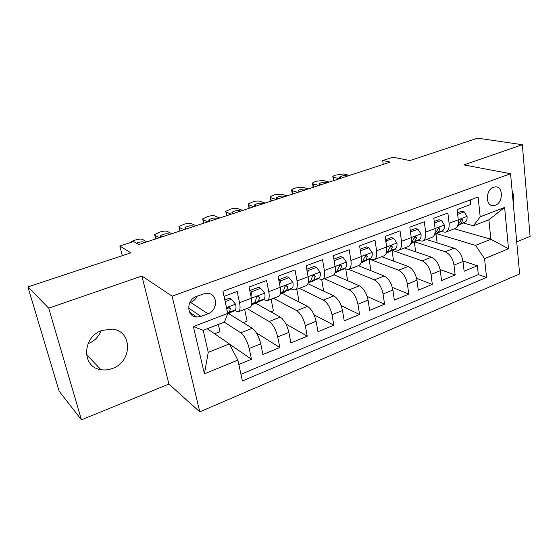 <?xml version="1.0" encoding="UTF-8"?>
<svg xmlns="http://www.w3.org/2000/svg" width="558" height="558" viewBox="0 0 558 558"><rect width="100%" height="100%" fill="white"/><g stroke="black" fill="none" stroke-linecap="round" stroke-linejoin="round"><path stroke-width="0.84" d="M102.114 330.385C82.096 336.711 81.377 367.352 100.914 369.668C104.764 370.324 108.629 369.905 112.5 368.426C132.532 361.647 132.623 330.824 112.291 329.15L102.114 330.385M493.523 187.244C485.39 189.741 485.341 206.467 493.398 205.637L495.288 205.246C503.365 202.673 503.407 186.009 495.26 186.881L493.523 187.244M516.729 241.865L530.1 236.397L522.344 144.717L477.634 138.161L409.879 160.571L392.93 157.216L382.704 160.537L383.248 164.38M199.792 411.874L519.624 273.957L510.57 173.726L172.108 296.159L199.792 411.874L168.914 384.078L141.899 276.008L48.706 308.169L81.461 419.839L168.914 384.078M81.461 419.839L59.127 391.179L27.9 286.91L130.851 252.858L119.851 246.022L122.321 255.683M48.706 308.169L27.9 286.91M470.255 199.938L470.743 204.486L457.107 209.564L458.264 219.789L449.085 223.27C449.49 228.138 448.283 231.117 445.472 232.219L440.743 231.556M449.085 223.27L447.879 213.003L433.831 218.234L435.107 228.571L425.649 232.156C426.11 237.073 424.98 240.066 422.253 241.133L417.621 240.393M425.649 232.156L424.324 221.777L409.844 227.169L411.246 237.617L401.495 241.314C402.018 246.287 400.965 249.293 398.335 250.319L393.815 249.489M401.495 241.314L400.044 230.817L385.111 236.376L386.645 246.95L376.594 250.758C377.187 255.787 376.218 258.793 373.686 259.791L369.277 258.87M376.594 250.758L375.004 240.135L359.61 245.869L361.277 256.568L350.905 260.502C351.575 265.58 350.696 268.6 348.269 269.549L343.986 268.531M350.905 260.502L349.182 249.754L333.293 255.669L335.107 266.494L324.4 270.553C325.147 275.694 324.358 278.714 322.05 279.621L317.907 278.498M324.4 270.553L322.524 259.679L306.119 265.789L308.086 276.74L297.037 280.932C297.86 286.128 297.177 289.156 294.994 290.014L290.99 288.772M297.037 280.932L295.001 269.926L278.051 276.238L280.186 287.321L268.768 291.653C269.674 296.905 269.102 299.939 267.052 300.748L263.209 299.388M268.768 291.653L266.564 280.521L249.042 287.042L251.351 298.258C252.314 303.545 251.811 306.579 249.844 307.353L238.566 311.685M238.824 364.493L251.477 359.254L229.387 344.042M228.654 313.589L252.258 328.264C256.045 331.243 258.87 336.432 260.726 343.833L262.923 354.518L279.809 347.529L256.324 332.819M255.724 303.259L280.311 317.139C284.245 319.985 287.091 325.07 288.856 332.373L290.892 342.94L307.242 336.167L285.891 323.968M281.943 293.215L307.493 306.363C311.552 309.09 314.426 314.063 316.1 321.282L317.976 331.724L333.824 325.168L314.077 314.817M307.904 283.708L333.824 295.921C338.015 298.53 340.903 303.399 342.493 310.527L344.223 320.864L359.582 314.503L341.119 305.596M333.9 274.78L359.352 285.794C363.656 288.298 366.564 293.069 368.071 300.106L369.668 310.332L384.567 304.159L367.164 296.417M358.313 265.692L384.12 275.98C388.528 278.372 391.451 283.046 392.881 290L394.346 300.113L408.798 294.129L392.309 287.342M381.693 256.715L408.156 266.445C412.655 268.74 415.591 273.329 416.952 280.2L418.291 290.202L432.324 284.392L416.617 278.393M404.424 247.982L431.487 257.196C436.077 259.393 439.02 263.892 440.318 270.679L441.538 280.576L455.161 274.934L440.15 269.605M119.851 246.022L133.627 241.537L138.705 244.509L390.216 162.092L382.704 160.537M201.04 316.393L207.974 313.763C218.324 310.394 217.871 293.229 207.332 293.299L203.489 293.92L196.486 296.486C186.037 299.772 186.386 316.944 196.807 317.049L201.04 316.393L188.59 308.058M473.421 225.774L480.194 216.797L478.129 197.037L222.928 291.283L227.734 313.422L224.532 322.064L203.189 330.322L208.239 352.356L229.324 343.916L237.868 360.091L242.402 380.968L486.527 277.424L484.56 258.64L475.535 245.387L490.852 239.256L488.885 219.796L473.421 225.774L463.196 222.97M480.194 216.797L504.62 207.45L508.512 248.791L484.56 258.64M237.868 360.091L204.409 373.853L193.382 326.57L227.734 313.422M414.643 241.851L445.158 251.777C449.804 253.918 452.754 258.361 454.01 265.106L455.161 274.934M426.528 239.494L454.149 248.212L445.158 251.777M392.162 250.305L422.232 260.865C426.793 263.104 429.73 267.631 431.055 274.452L432.324 284.392M369.04 258.989L398.628 270.225C403.092 272.562 406.022 277.18 407.41 284.085L408.798 294.129M348.771 269.361L374.306 279.872C378.673 282.306 381.588 287.021 383.046 294.01L384.567 304.159M324.428 278.707L349.238 289.811C353.493 292.35 356.395 297.163 357.936 304.236L359.582 314.503M299.36 288.34L323.389 300.058C327.532 302.715 330.413 307.625 332.031 314.789L333.824 325.168M273.532 298.258L296.723 310.632C300.734 313.408 303.594 318.423 305.303 325.677L307.242 336.167M246.915 308.476L269.2 321.548C273.078 324.449 275.91 329.569 277.71 336.913L279.809 347.529M224.03 296.361L237.164 291.464L239.542 302.736C240.547 308.044 240.086 311.078 238.182 311.831L234.506 310.339M224.302 322.154L240.777 332.812C244.502 335.846 247.313 341.084 249.21 348.527L251.477 359.254M240.951 374.299L478.311 274.613L477.355 265.748L462.945 260.991M454.149 248.212C458.822 250.319 461.773 254.727 463 261.437L464.116 271.23L477.355 265.748M207.283 328.739L229.324 343.916M141.899 276.008L172.108 296.159M522.344 144.717L463.844 164.903L510.57 173.726M454.365 228.801L490.852 239.256L508.512 248.791M436.502 233.607L475.535 245.387M193.912 316.358L195.119 315.905M214.635 333.803L219.998 331.703L218.387 324.442M243.197 322.629L247.11 321.094L244.648 309.348M231.703 311.894L234.995 310.639M260.314 300.943L263.697 299.653M270.86 311.803L273.406 310.806L271.111 299.186M267.456 300.588L278.337 296.41C280.444 295.58 281.058 292.552 280.186 287.321M288.012 290.341L291.478 289.016M297.672 301.313L298.935 300.818L296.8 289.323M295.426 289.846L305.917 285.815C308.156 284.936 308.874 281.916 308.086 276.74M314.851 280.074L318.395 278.714M323.675 291.137L321.722 279.691M322.51 279.439L332.638 275.554C334.995 274.627 335.818 271.606 335.107 266.494M340.868 270.114L344.481 268.733M347.634 280.73L345.765 269.263M348.757 269.361L358.529 265.608C360.998 264.638 361.912 261.625 361.277 256.568M366.097 260.46L368.754 259.128M370.917 270.714L369.166 259.289M374.195 259.596L383.639 255.969C386.206 254.957 387.21 251.951 386.645 246.95M390.572 251.093L391.869 250.451M393.578 261.088L392.072 250.521M398.865 250.117L407.989 246.615C410.66 245.569 411.741 242.57 411.246 237.617M415.647 251.804L414.329 242.005M422.797 240.923L431.627 237.534C434.382 236.453 435.547 233.467 435.107 228.571M437.137 242.842L436.021 233.837M478.311 274.613L486.527 277.424M446.037 232.002L454.575 228.724C457.414 227.608 458.648 224.63 458.264 219.789M203.189 330.322L193.382 326.57M208.239 352.356L204.409 373.853M504.62 207.45L488.885 219.796M189.748 302.75L190.606 302.436C193.535 301.278 195.691 299.228 197.079 296.27M513.172 202.533C514.016 198.111 513.653 194.128 512.091 190.578M101.103 330.782C98.647 336.899 94.288 341.21 88.025 343.728M225.174 301.641L231.396 299.304L235.671 304.305C236.257 307.423 236.041 309.341 235.023 310.053L228.452 313.701M146.796 241.858L142.457 239.403C141.014 238.859 138.726 239.047 135.58 239.968L133.069 240.784L129.568 242.856M231.396 299.304L229.498 298.188L224.804 299.946M136.452 243.19C139.374 241.942 141.76 241.572 143.608 242.088L144.515 242.604M227.678 313.171L229.429 312.194L230.349 308.623L229.08 307.451L226.841 309.313M228.187 307.632L227.19 308.525M159.351 237.743L154.887 235.357L154.643 234.52L160.313 231.94C163.382 231.04 165.663 230.852 167.163 231.361L171.731 233.683M260.677 288.312L258.682 287.258L250.026 290.502L251.993 291.569L260.677 288.312L264.757 293.271C265.287 296.361 265.001 298.272 263.899 299.011L256.799 302.841L251.644 304.821L256.799 302.841M251.993 291.569L250.926 296.193M249.886 291.13L250.026 290.502M161.59 237.004L160.439 235.818C162.81 234.109 165.517 233.474 168.558 233.921L169.513 234.409M251.651 304.787L258.487 301.083L259.575 297.498L258.34 296.326C256.952 296.563 256.206 297.393 256.115 298.816L255.048 302.394L251.756 304.187M257.28 296.633L256.61 297.274M183.952 229.68L179.264 227.42L178.965 226.583L184.398 224.121C187.397 223.242 189.671 223.047 191.22 223.528L196.011 225.725M278.756 279.914L280.604 280.82L289.009 277.668L292.901 282.592C293.382 285.647 293.034 287.558 291.855 288.319L280.318 293.843M280.604 280.82L279.684 284.733M289.009 277.668L286.931 276.677L278.728 279.753M186.135 228.961L184.9 227.797C187.167 226.164 189.818 225.558 192.852 225.969L193.856 226.436M280.367 293.634L286.61 290.327L287.851 286.735L286.659 285.563C285.333 285.808 284.615 286.624 284.51 288.012L283.283 291.597L280.465 293.096M285.389 286.066L285.068 286.414M207.911 221.826L203.014 219.692L202.659 218.848L207.869 216.497C210.798 215.639 213.058 215.444 214.656 215.897L219.657 217.983M306.837 269.772L308.302 270.421L316.435 267.366L320.159 272.255C320.592 275.275 320.18 277.18 318.925 277.968L310.862 282.132M308.302 270.421L307.535 273.643M316.435 267.366L314.28 266.438L306.74 269.256M210.038 221.128L208.713 219.991C210.882 218.429 213.484 217.843 216.511 218.227L217.557 218.666M308.156 282.864L313.847 279.914L315.235 276.315L314.077 275.143C312.808 275.387 312.117 276.189 311.992 277.549L310.625 281.141L308.26 282.376M231.249 214.181L226.15 212.159L225.739 211.315L230.74 209.076C233.607 208.239 235.86 208.029 237.499 208.462L242.695 210.429M333.998 259.895L335.121 260.349L343.003 257.391L346.56 262.246C346.943 265.231 346.476 267.129 345.151 267.938L334.94 272.918M335.121 260.349L334.5 262.902M343.003 257.391L340.778 256.513L333.865 259.1M233.321 213.505L231.912 212.389C233.997 210.896 236.543 210.331 239.563 210.687L240.644 211.105M335.072 272.45L340.234 269.821L341.754 266.222L340.638 265.05L338.615 267.415L337.109 271.014L335.177 272.004M253.995 206.732L248.701 204.814L248.24 203.977L253.039 201.836C255.836 201.013 258.082 200.81 259.763 201.215L265.148 203.077M360.301 250.291L361.11 250.591L368.747 247.717L372.151 252.537C372.493 255.494 371.97 257.384 370.582 258.214L360.97 262.964M361.11 250.591L360.642 252.495M368.747 247.717L366.453 246.894L360.14 249.259M256.01 206.069L254.518 204.981C256.52 203.551 259.024 203.007 262.023 203.335L263.153 203.726M361.152 262.379L365.811 260.042L367.464 256.436L366.383 255.271L364.423 257.594L362.784 261.2L361.256 261.967M276.161 199.464L270.686 197.658L270.177 196.821L272.632 195.467L274.78 194.77L281.476 194.142L287.035 195.9M385.773 240.951L393.711 238.343L396.961 243.128C397.268 246.05 396.696 247.94 395.245 248.784L386.234 253.241M386.303 241.126L385.99 242.395M393.711 238.343L391.353 237.569L385.599 239.724M278.128 198.822L276.552 197.755C278.477 196.395 280.932 195.865 283.924 196.172L285.089 196.542M386.436 252.628L390.614 250.556L392.386 246.95L391.346 245.785L389.435 248.073L387.677 251.679L386.534 252.244M297.777 192.384L292.134 190.676L291.562 189.846L293.899 188.562L295.998 187.886L302.659 187.244L308.386 188.911M410.472 231.87L417.921 229.254L421.032 233.997C421.304 236.892 420.683 238.768 419.177 239.633L410.758 243.748M410.737 231.954L410.569 232.609M417.921 229.254L415.515 228.522L410.283 230.475M299.695 191.757L298.035 190.717C299.89 189.406 302.303 188.897 305.289 189.183L306.481 189.532M410.953 243.176L414.685 241.349L416.568 237.75L415.564 236.585L413.701 238.838L411.832 242.444L411.051 242.821M318.855 185.472L313.052 183.861L312.431 183.038L314.649 181.824L316.7 181.162L323.326 180.513L329.206 182.082M418.263 240.596L417.272 240.568M434.424 223.04L441.42 220.424L444.398 225.132C444.628 227.999 443.966 229.868 442.41 230.747L434.556 234.548M441.42 220.424L438.958 219.74L434.236 221.505M320.731 184.865L318.995 183.854C320.78 182.599 323.152 182.103 326.123 182.361L327.351 182.689M434.745 234.018L438.044 232.414L440.032 228.815L439.069 227.657L434.842 233.69M339.424 178.734L333.475 177.214L332.798 176.398L334.905 175.247L343.498 173.95L349.524 175.428M441.803 231.87L439.871 231.975M457.651 214.335L464.235 211.859L467.088 216.525C467.283 219.364 466.579 221.226 464.974 222.119L457.651 225.627M464.235 211.859L461.724 211.21L457.476 212.8M341.252 178.135L339.445 177.151C341.161 175.951 343.498 175.47 346.455 175.707L347.718 176.021M457.839 225.132L460.734 223.744L462.819 220.145L461.891 218.987L457.937 224.825M431.487 257.196L422.232 260.865M408.156 266.445L398.628 270.225M384.12 275.98L374.306 279.872M359.352 285.794L349.238 289.811M333.824 295.921L323.389 300.058M307.493 306.363L296.723 310.632M280.311 317.139L269.2 321.548M252.258 328.264L240.777 332.812M260.726 343.833L249.21 348.527M463 261.437L454.01 265.106M440.318 270.679L431.055 274.452M416.952 280.2L407.41 284.085M392.881 290L383.046 294.01M368.071 300.106L357.936 304.236M342.493 310.527L332.031 314.789M316.1 321.282L305.303 325.677M288.856 332.373L277.71 336.913M251.351 298.258L239.542 302.736M190.606 302.436L207.974 313.763M235.567 304.18L226.471 307.625M235.023 310.053L229.429 312.194M143.608 242.088L143.797 242.835M228.522 307.514L230.349 308.623M155.745 238.922L154.887 235.357M264.652 293.145L251.337 298.195M255.048 302.394L251.811 303.636M263.899 299.011L258.487 301.083M168.558 233.921L168.732 234.667M257.65 296.444L259.575 297.498M180.074 230.949L179.264 227.42M292.81 282.474L280.172 287.265M284.252 292.329L280.318 293.836M283.283 291.597L280.521 292.657M291.855 288.319L286.61 290.327M192.852 225.969L193.019 226.708M285.856 285.745L287.851 286.735M203.775 223.186L203.014 219.692M320.069 272.137L308.079 276.684M310.625 281.141L308.309 282.027M318.925 277.968L313.847 279.914M216.511 218.227L216.664 218.959M313.191 275.394L315.235 276.315M226.869 215.618L226.15 212.159M346.469 262.12L335.093 266.438M336.662 272.255L334.94 272.911M337.109 271.014L335.225 271.739M345.151 267.938L340.234 269.821M239.563 210.687L239.71 211.412M339.689 265.371L341.754 266.222M249.377 208.239L248.701 204.814M372.067 252.418L361.27 256.513M361.689 262.665L360.977 262.937M362.784 261.2L361.298 261.765M370.582 258.214L365.811 260.042M262.023 203.335L262.162 204.054M365.385 255.655L367.464 256.436M271.327 201.047L270.686 197.658M396.884 243.009L386.638 246.894M387.677 251.679L386.568 252.104M395.245 248.784L390.614 250.556M283.924 196.172L284.057 196.876M390.307 246.231L392.386 246.95M292.741 194.038L292.134 190.676M420.962 233.879L411.239 237.562M411.832 242.444L411.079 242.73M419.177 239.633L414.685 241.349M305.289 189.183L305.407 189.88M414.496 237.094L416.568 237.75M313.624 187.188L313.052 183.861M444.328 225.014L435.1 228.515M435.282 233.474L434.856 233.635M442.41 230.747L438.044 232.414M326.123 182.361L326.235 183.059M437.981 228.215L440.032 228.815M334.012 180.513L333.475 177.214M467.018 216.413L458.264 219.733M464.974 222.119L460.734 223.744M346.455 175.707L346.567 176.398M460.796 219.601L462.819 220.145M86.413 354.483L100.914 369.668M490.691 204.988L493.398 205.637M189.532 312.117L196.807 317.049M155.703 238.936L154.838 235.33M160.439 235.818L160.599 236.48M179.976 230.984L179.146 227.357M184.9 227.797L185.04 228.431M203.621 223.235L202.819 219.587M208.713 219.991L208.845 220.598M226.653 215.688L225.892 212.026M231.912 212.389L232.03 212.968M249.105 208.329L248.373 204.653M254.518 204.981L254.622 205.532M270.993 201.159L270.295 197.469M276.552 197.755L276.649 198.285M292.343 194.163L291.674 190.459M298.035 190.717L298.125 191.22M313.171 187.342L312.536 183.624M318.995 183.854L319.078 184.328M333.496 180.68L332.889 176.956M339.445 177.151L339.515 177.611"/></g></svg>
